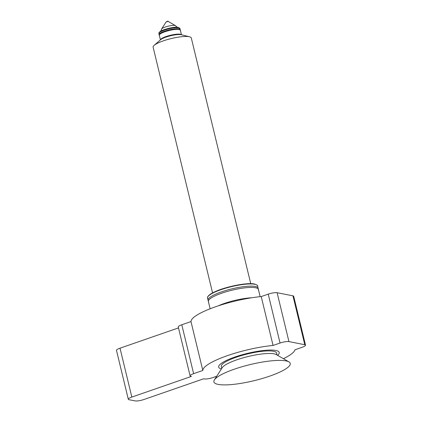 <?xml version="1.0" encoding="UTF-8"?>
<svg xmlns="http://www.w3.org/2000/svg" width="422" height="422" viewBox="0 0 422 422"><rect width="100%" height="100%" fill="white"/><g stroke="black" fill="none" stroke-linecap="round" stroke-linejoin="round"><path stroke-width="0.63" d="M258.359 290.104A25.731 5.433 166.4 0 0 258.396 289.397L258.085 288.11A25.731 5.433 166.4 0 0 257.22 287.113A25.731 5.433 166.4 0 0 231.799 288.885A25.731 5.433 166.4 0 0 208.384 298.929A25.731 5.433 166.4 0 0 208.067 300.211L208.378 301.498A25.731 5.433 166.4 0 0 208.732 302.11M258.396 289.397A25.731 5.433 166.4 0 0 232.111 290.172A25.731 5.433 166.4 0 0 208.378 301.498M251.755 297.763A25.731 5.433 166.4 0 0 218.111 305.903M159.664 35.691A10.835 2.284 -13.6 0 1 159.3 35.274A10.835 2.284 -13.6 0 1 164.955 31.766A10.835 2.284 -13.6 0 1 180.358 30.178A10.835 2.284 -13.6 0 1 180.226 30.716M250.742 283.668L191.298 37.969A19.634 4.146 166.4 0 0 189.547 36.798A19.634 4.146 166.4 0 0 189.156 36.709A19.634 4.146 166.4 0 0 170.799 38.666A19.634 4.146 166.4 0 0 154.146 45.36A19.634 4.146 166.4 0 0 153.128 47.206L212.567 292.905M189.547 36.798L181.296 34.736A11.51 2.432 166.4 0 0 181.07 34.683A11.51 2.432 166.4 0 0 170.303 35.833A11.51 2.432 166.4 0 0 160.545 39.758L154.146 45.36M181.687 34.836L181.143 34.52A10.835 2.284 166.4 0 0 180.326 34.245A10.835 2.284 166.4 0 0 169.333 35.548A10.835 2.284 166.4 0 0 160.582 39.494L160.244 40.021M168.141 21.422L166.162 21.902M168.13 21.401L167.967 21.1L166.157 21.875M277.629 355.356A31.149 6.573 166.4 0 0 279.222 352.454A31.149 6.573 166.4 0 0 247.403 353.388A31.149 6.573 166.4 0 0 218.675 367.103A31.149 6.573 166.4 0 0 221.423 368.955A31.149 6.573 166.4 0 1 218.675 367.103A31.149 6.573 166.4 0 1 242.914 354.549A31.149 6.573 166.4 0 1 277.428 350.898A31.149 6.573 166.4 0 1 279.222 352.454A31.149 6.573 166.4 0 1 277.629 355.356M277.059 355.029L276.589 353.093A28.438 6.003 166.4 0 0 247.54 353.942A28.438 6.003 166.4 0 0 221.307 366.465A28.438 6.003 166.4 0 1 247.54 353.942A28.438 6.003 166.4 0 1 276.589 353.093A28.438 6.003 166.4 0 0 236.151 357.26A28.438 6.003 166.4 0 0 221.307 366.465L221.777 368.401M216.729 376.25L213.126 377.5A6.773 1.43 -13.6 0 1 204.237 378.93L203.626 378.808L144.029 399.476A6.773 1.43 166.4 0 1 135.135 400.9L129.042 399.703A6.773 1.43 -13.6 0 1 128.304 399.265A6.773 1.43 -13.6 0 1 131.838 397.076L191.435 376.408L190.828 376.287A6.773 1.43 -13.6 0 1 190.09 375.854A6.773 1.43 -13.6 0 1 193.624 373.665L202.824 370.474L190.992 321.585A47.396 10.007 166.4 0 1 214.466 307.158A47.396 10.007 166.4 0 1 261.229 296.566L268.223 294.139A6.773 1.43 166.4 0 1 277.112 292.715L292.958 295.833A6.773 1.43 166.4 0 1 293.696 296.265L305.523 345.159A6.773 1.43 166.4 0 0 304.784 344.721L288.938 341.604A6.773 1.43 166.4 0 0 280.05 343.033L268.223 294.139M283.378 358.684A47.396 10.007 166.4 0 0 294.999 349.775L301.988 347.348A6.773 1.43 166.4 0 0 305.523 345.159M280.05 343.033L273.055 345.454L261.229 296.566M273.055 345.454A47.396 10.007 166.4 0 0 226.292 356.047A47.396 10.007 166.4 0 0 202.824 370.474M190.09 375.854L178.263 326.966A6.773 1.43 -13.6 0 1 181.798 324.771L190.992 321.585M128.304 399.265L116.477 350.376A6.773 1.43 -13.6 0 1 120.012 348.187L178.49 327.905M288.912 361.886L276.257 354.564A28.438 6.003 166.4 0 0 236.774 359.834A28.438 6.003 166.4 0 0 222.278 367.62L214.371 379.921A39.272 8.287 166.4 0 0 254.012 380.702A39.272 8.287 166.4 0 0 288.912 361.886A39.272 8.287 166.4 0 0 234.389 369.166A39.272 8.287 166.4 0 0 214.371 379.921M180.358 30.178L180.205 29.535A10.835 2.284 166.4 0 0 164.796 31.122A10.835 2.284 166.4 0 0 159.141 34.63L159.3 35.274M207.54 298.027C207.276 298.159 206.754 295.279 215.141 291.655C226.176 286.527 247.482 282.35 254.477 284.001C257.061 284.982 258.085 285.625 257.557 285.926A25.731 5.433 166.4 0 0 254.751 284.275A25.731 5.433 166.4 0 0 225.965 288.105A25.731 5.433 166.4 0 0 207.54 298.027L210.14 308.772M208.014 296.508A25.325 5.344 -13.6 0 1 228.16 287.171A25.325 5.344 -13.6 0 1 254.308 284.011M181.449 34.694L179.951 28.506A10.835 2.284 166.4 0 0 178.77 27.81A10.835 2.284 166.4 0 0 166.653 29.424A10.835 2.284 166.4 0 0 158.894 33.602L160.392 39.789M178.031 27.372A10.154 2.142 166.4 0 0 167.001 28.791A10.154 2.142 166.4 0 0 159.384 32.647M177.076 27.219L175.494 25.663A7.343 1.551 166.4 0 0 174.94 25.473A7.343 1.551 166.4 0 0 167.487 26.354A7.343 1.551 166.4 0 0 161.557 29.034L160.861 31.138M304.784 344.721L292.958 295.833M288.938 341.604L277.112 292.715M193.624 373.665L181.798 324.771M131.838 397.076L120.012 348.187M257.557 285.926L260.158 296.671M158.894 33.602C158.614 33.138 159.02 32.473 160.112 31.608C161.262 30.073 174.049 26.349 178.316 27.351L179.951 28.506M166.178 21.849L161.557 29.034M168.104 21.385L175.494 25.663"/></g></svg>
